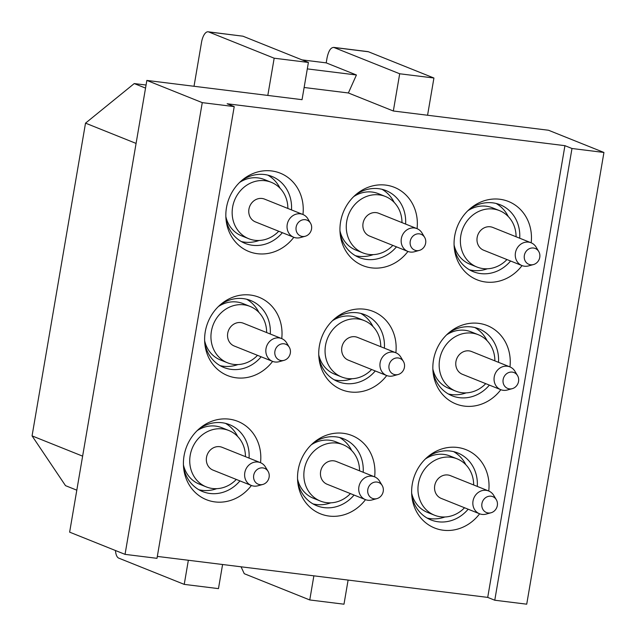 <?xml version="1.0" encoding="UTF-8"?>
<svg xmlns="http://www.w3.org/2000/svg" width="636" height="636" viewBox="0 0 636 636"><rect width="100%" height="100%" fill="white"/><g stroke="black" fill="none" stroke-linecap="round" stroke-linejoin="round"><path stroke-width="0.95" d="M145.541 88.094L134.236 83.57L146.065 85.033M136.08 143.418L85.518 123.146L134.236 83.57M304.127 87.49L348.377 92.975L393.334 110.998L548.526 130.253L603.938 152.465L526.719 604.184L494.768 600.225L487.717 597.395L564.935 145.676L227.163 103.771L234.215 106.602L202.264 102.635L146.852 80.422L302.044 99.677L308.404 62.447L274.172 58.202L267.812 95.432M234.215 106.602L156.997 558.328L125.046 554.361L69.634 532.149L146.852 80.422M82.624 456.147L32.062 435.883L85.518 123.146M157.323 556.413L487.717 597.395M125.046 554.361L202.264 102.635M494.768 600.225L571.987 148.498L603.938 152.465M571.987 148.498L564.935 145.676M76.813 490.181L65.508 485.65L32.062 435.883M374.644 476.865A42.191 38.112 111.8 0 0 324.193 436.105A42.191 38.112 111.8 0 0 314.375 442.044A42.191 38.112 111.8 0 0 297.879 483.193A42.191 38.112 111.8 0 0 348.266 513.268A42.191 38.112 111.8 0 0 365.509 499.65M260.529 462.706A42.191 38.112 111.8 0 0 210.079 421.946A42.191 38.112 111.8 0 0 200.261 427.885A42.191 38.112 111.8 0 0 183.764 469.042A42.191 38.112 111.8 0 0 234.151 499.117A42.191 38.112 111.8 0 0 251.395 485.491M509.969 366.916A42.191 38.112 111.8 0 0 459.518 326.157A42.191 38.112 111.8 0 0 449.7 332.095A42.191 38.112 111.8 0 0 433.195 373.252A42.191 38.112 111.8 0 0 483.591 403.319A42.191 38.112 111.8 0 0 500.834 389.701M395.854 352.765A42.191 38.112 111.8 0 0 345.404 312.006A42.191 38.112 111.8 0 0 335.585 317.944A42.191 38.112 111.8 0 0 319.089 359.094A42.191 38.112 111.8 0 0 369.476 389.168A42.191 38.112 111.8 0 0 386.72 375.55M281.74 338.606A42.191 38.112 111.8 0 0 231.289 297.847A42.191 38.112 111.8 0 0 221.471 303.785A42.191 38.112 111.8 0 0 204.975 344.943A42.191 38.112 111.8 0 0 255.362 375.009A42.191 38.112 111.8 0 0 272.613 361.391M531.179 242.817A42.191 38.112 111.8 0 0 480.729 202.057A42.191 38.112 111.8 0 0 470.91 207.996A42.191 38.112 111.8 0 0 454.414 249.145A42.191 38.112 111.8 0 0 504.801 279.22A42.191 38.112 111.8 0 0 522.045 265.602M417.065 228.666A42.191 38.112 111.8 0 0 366.614 187.906A42.191 38.112 111.8 0 0 356.796 193.845A42.191 38.112 111.8 0 0 340.3 234.994A42.191 38.112 111.8 0 0 390.687 265.069A42.191 38.112 111.8 0 0 407.938 251.451M302.959 214.507A42.191 38.112 111.8 0 0 252.508 173.747A42.191 38.112 111.8 0 0 242.69 179.686A42.191 38.112 111.8 0 0 226.185 220.835A42.191 38.112 111.8 0 0 276.573 250.91A42.191 38.112 111.8 0 0 293.824 237.292M488.75 491.016A42.191 38.112 111.8 0 0 438.299 450.256A42.191 38.112 111.8 0 0 428.481 456.195A42.191 38.112 111.8 0 0 411.985 497.352A42.191 38.112 111.8 0 0 462.372 527.427A42.191 38.112 111.8 0 0 479.623 513.801M477.286 486.421A36.061 32.571 111.8 0 0 457.713 452.943A36.061 32.571 111.8 0 0 434.006 453.444A36.061 32.571 111.8 0 0 427.018 457.443M411.786 495.436A36.061 32.571 111.8 0 0 430.874 519.89A36.061 32.571 111.8 0 0 454.581 519.389A36.061 32.571 111.8 0 0 468.16 509.205M363.18 472.27A36.061 32.571 111.8 0 0 343.599 438.792A36.061 32.571 111.8 0 0 319.892 439.293A36.061 32.571 111.8 0 0 312.904 443.284M297.672 481.285A36.061 32.571 111.8 0 0 316.76 505.731A36.061 32.571 111.8 0 0 340.467 505.238A36.061 32.571 111.8 0 0 354.045 495.054M249.066 458.111A36.061 32.571 111.8 0 0 229.485 424.633A36.061 32.571 111.8 0 0 205.786 425.134A36.061 32.571 111.8 0 0 198.798 429.133M183.558 467.126A36.061 32.571 111.8 0 0 202.653 491.58A36.061 32.571 111.8 0 0 226.352 491.079A36.061 32.571 111.8 0 0 239.931 480.896M498.505 362.321A36.061 32.571 111.8 0 0 478.924 328.844A36.061 32.571 111.8 0 0 455.217 329.345A36.061 32.571 111.8 0 0 448.229 333.336M432.997 371.337A36.061 32.571 111.8 0 0 452.085 395.791A36.061 32.571 111.8 0 0 475.792 395.29A36.061 32.571 111.8 0 0 489.37 385.106M384.39 348.17A36.061 32.571 111.8 0 0 364.81 314.693A36.061 32.571 111.8 0 0 341.111 315.186A36.061 32.571 111.8 0 0 334.115 319.185M318.882 357.186A36.061 32.571 111.8 0 0 337.978 381.632A36.061 32.571 111.8 0 0 361.677 381.139A36.061 32.571 111.8 0 0 375.256 370.955M270.276 334.011A36.061 32.571 111.8 0 0 250.703 300.534A36.061 32.571 111.8 0 0 226.996 301.035A36.061 32.571 111.8 0 0 220.008 305.034M204.776 343.027A36.061 32.571 111.8 0 0 223.864 367.481A36.061 32.571 111.8 0 0 247.571 366.98A36.061 32.571 111.8 0 0 261.15 356.796M519.715 238.222A36.061 32.571 111.8 0 0 500.135 204.744A36.061 32.571 111.8 0 0 476.436 205.245A36.061 32.571 111.8 0 0 469.44 209.236M454.207 247.237A36.061 32.571 111.8 0 0 473.303 271.691A36.061 32.571 111.8 0 0 497.002 271.19A36.061 32.571 111.8 0 0 510.581 261.006M405.601 224.071A36.061 32.571 111.8 0 0 386.028 190.593A36.061 32.571 111.8 0 0 362.321 191.086A36.061 32.571 111.8 0 0 355.333 195.085M340.101 233.086A36.061 32.571 111.8 0 0 359.189 257.532A36.061 32.571 111.8 0 0 382.896 257.031A36.061 32.571 111.8 0 0 396.466 246.848M291.495 209.912A36.061 32.571 111.8 0 0 271.914 176.434A36.061 32.571 111.8 0 0 248.207 176.935A36.061 32.571 111.8 0 0 241.219 180.926M225.987 218.927A36.061 32.571 111.8 0 0 245.075 243.381A36.061 32.571 111.8 0 0 268.782 242.88A36.061 32.571 111.8 0 0 282.36 232.697M241.052 566.803L244.264 573.704L309.756 599.955L343.989 604.2L348.107 580.08M222.584 564.514L218.466 588.626L184.233 584.381L118.741 558.13A12.656 5.279 97.1 0 1 115.466 550.522M184.233 584.381L188.351 560.26M309.756 599.955L313.874 575.834M367.878 51.619A12.656 5.279 97.1 0 1 368.443 51.762L433.927 78.013L399.694 73.768L333.646 47.374L367.878 51.619M427.567 115.243L433.927 78.013M194.02 86.273L201.525 42.342A12.656 5.279 97.1 0 1 208.123 31.8A12.656 5.279 97.1 0 1 208.688 31.943L274.172 58.202M368.443 51.762L334.21 47.517C331.022 47.024 328.637 50.49 327.047 57.908L326.204 62.869L301.973 59.864M308.404 62.447L242.92 36.188L208.123 31.8M393.334 110.998L399.694 73.768M348.377 92.975L356.422 74.984L307.307 68.895M356.422 74.984L326.204 62.869M453.691 451.663A36.061 32.571 -68.2 0 1 457.379 454.183A36.061 32.571 -68.2 0 1 465.878 464.773M444.946 516.981A36.061 32.571 -68.2 0 1 427.082 518.046M464.526 507.751A30.369 27.428 -68.2 0 1 434.507 515.208L427.456 512.385A30.369 27.428 -68.2 0 1 421.151 508.705A30.369 27.428 -68.2 0 1 411.651 493.17M425.357 458.985A30.369 27.428 -68.2 0 1 450.05 456.012L457.101 458.834A30.369 27.428 -68.2 0 1 463.406 462.515A30.369 27.428 -68.2 0 1 473.661 484.966M434.507 515.208A30.369 27.428 -68.2 0 1 428.203 511.535A30.369 27.428 -68.2 0 1 422.065 473.168A30.369 27.428 -68.2 0 1 457.101 458.834M491.048 512.759L486.127 514.103A12.275 11.09 -68.2 0 1 479.52 513.761L441.241 498.417A12.275 11.09 -68.2 0 1 438.689 496.931A12.275 11.09 -68.2 0 1 436.209 481.42A12.275 11.09 -68.2 0 1 450.368 475.633L488.655 490.976A12.275 11.09 -68.2 0 1 491.199 492.463A12.275 11.09 -68.2 0 1 493.663 495.293L496.295 499.665A8.546 7.719 -68.2 0 1 491.048 512.759A8.546 7.719 -68.2 0 1 484.68 511.487A8.546 7.719 -68.2 0 1 483.551 499.737A8.546 7.719 -68.2 0 1 494.577 497.694A8.546 7.719 -68.2 0 1 496.295 499.665M479.52 513.761A12.275 11.09 -68.2 0 1 476.976 512.274A12.275 11.09 -68.2 0 1 474.496 496.772A12.275 11.09 -68.2 0 1 488.655 490.976M339.584 437.504A36.061 32.571 -68.2 0 1 343.273 440.025A36.061 32.571 -68.2 0 1 351.764 450.614M330.831 502.822A36.061 32.571 -68.2 0 1 312.968 503.887M350.412 493.6A30.369 27.428 -68.2 0 1 320.393 501.057L313.341 498.227A30.369 27.428 -68.2 0 1 307.045 494.554A30.369 27.428 -68.2 0 1 297.545 479.019M311.243 444.834A30.369 27.428 -68.2 0 1 335.943 441.853L342.995 444.683A30.369 27.428 -68.2 0 1 349.291 448.356A30.369 27.428 -68.2 0 1 359.547 470.815M320.393 501.057A30.369 27.428 -68.2 0 1 314.097 497.376A30.369 27.428 -68.2 0 1 307.959 459.009A30.369 27.428 -68.2 0 1 342.995 444.683M376.933 498.608L372.012 499.952A12.275 11.09 -68.2 0 1 365.414 499.61L327.127 484.258A12.275 11.09 -68.2 0 1 324.583 482.772A12.275 11.09 -68.2 0 1 322.102 467.269A12.275 11.09 -68.2 0 1 336.261 461.474L374.54 476.825A12.275 11.09 -68.2 0 1 377.092 478.312A12.275 11.09 -68.2 0 1 379.557 481.142L382.188 485.514A8.546 7.719 -68.2 0 1 376.933 498.608A8.546 7.719 -68.2 0 1 370.565 497.336A8.546 7.719 -68.2 0 1 369.444 485.578A8.546 7.719 -68.2 0 1 380.471 483.543A8.546 7.719 -68.2 0 1 382.188 485.514M365.414 499.61A12.275 11.09 -68.2 0 1 362.862 498.123A12.275 11.09 -68.2 0 1 360.381 482.613A12.275 11.09 -68.2 0 1 374.54 476.825M225.47 423.353A36.061 32.571 -68.2 0 1 229.159 425.874A36.061 32.571 -68.2 0 1 237.649 436.463M216.725 488.671A36.061 32.571 -68.2 0 1 198.861 489.736M236.306 479.441A30.369 27.428 -68.2 0 1 206.279 486.898L199.227 484.076A30.369 27.428 -68.2 0 1 192.931 480.395A30.369 27.428 -68.2 0 1 183.43 464.86M197.136 430.675A30.369 27.428 -68.2 0 1 221.829 427.702L228.88 430.524A30.369 27.428 -68.2 0 1 235.177 434.205A30.369 27.428 -68.2 0 1 245.44 456.656M206.279 486.898A30.369 27.428 -68.2 0 1 199.982 483.225A30.369 27.428 -68.2 0 1 193.845 444.858A30.369 27.428 -68.2 0 1 228.88 430.524M262.827 484.449L257.906 485.793A12.275 11.09 -68.2 0 1 251.3 485.451L213.012 470.107A12.275 11.09 -68.2 0 1 210.468 468.621A12.275 11.09 -68.2 0 1 207.988 453.11A12.275 11.09 -68.2 0 1 222.147 447.323L260.434 462.666A12.275 11.09 -68.2 0 1 262.978 464.153A12.275 11.09 -68.2 0 1 265.443 466.983L268.074 471.356A8.546 7.719 -68.2 0 1 262.827 484.449A8.546 7.719 -68.2 0 1 256.459 483.177A8.546 7.719 -68.2 0 1 255.33 471.427A8.546 7.719 -68.2 0 1 266.357 469.384A8.546 7.719 -68.2 0 1 268.074 471.356M251.3 485.451A12.275 11.09 -68.2 0 1 248.755 483.964A12.275 11.09 -68.2 0 1 246.275 468.462A12.275 11.09 -68.2 0 1 260.434 462.666M474.909 327.564A36.061 32.571 -68.2 0 1 478.598 330.084A36.061 32.571 -68.2 0 1 487.089 340.673M466.156 392.881A36.061 32.571 -68.2 0 1 448.293 393.946M485.737 383.651A30.369 27.428 -68.2 0 1 455.718 391.108L448.666 388.278A30.369 27.428 -68.2 0 1 442.37 384.605A30.369 27.428 -68.2 0 1 432.87 369.071M446.567 334.886A30.369 27.428 -68.2 0 1 471.26 331.913L478.32 334.735A30.369 27.428 -68.2 0 1 484.616 338.416A30.369 27.428 -68.2 0 1 494.872 360.866M455.718 391.108A30.369 27.428 -68.2 0 1 449.421 387.435A30.369 27.428 -68.2 0 1 443.276 349.069A30.369 27.428 -68.2 0 1 478.32 334.735M512.258 388.66L507.337 390.003A12.275 11.09 -68.2 0 1 500.739 389.661L462.452 374.318A12.275 11.09 -68.2 0 1 459.908 372.831A12.275 11.09 -68.2 0 1 457.419 357.321A12.275 11.09 -68.2 0 1 471.586 351.533L509.865 366.877A12.275 11.09 -68.2 0 1 512.417 368.363A12.275 11.09 -68.2 0 1 514.882 371.193L517.513 375.566A8.546 7.719 -68.2 0 1 512.258 388.66A8.546 7.719 -68.2 0 1 505.89 387.388A8.546 7.719 -68.2 0 1 504.769 375.638A8.546 7.719 -68.2 0 1 515.796 373.594A8.546 7.719 -68.2 0 1 517.513 375.566M500.739 389.661A12.275 11.09 -68.2 0 1 498.187 388.175A12.275 11.09 -68.2 0 1 495.706 372.672A12.275 11.09 -68.2 0 1 509.865 366.877M360.795 313.405A36.061 32.571 -68.2 0 1 364.484 315.925A36.061 32.571 -68.2 0 1 372.974 326.514M352.05 378.722A36.061 32.571 -68.2 0 1 334.186 379.787M371.631 369.5A30.369 27.428 -68.2 0 1 341.604 376.957L334.552 374.127A30.369 27.428 -68.2 0 1 328.255 370.454A30.369 27.428 -68.2 0 1 318.755 354.92M332.461 320.735A30.369 27.428 -68.2 0 1 357.154 317.754L364.205 320.584A30.369 27.428 -68.2 0 1 370.502 324.257A30.369 27.428 -68.2 0 1 380.757 346.715M341.604 376.957A30.369 27.428 -68.2 0 1 335.307 373.276A30.369 27.428 -68.2 0 1 329.17 334.91A30.369 27.428 -68.2 0 1 364.205 320.584M398.152 374.509L393.231 375.852A12.275 11.09 -68.2 0 1 386.624 375.51L348.337 360.159A12.275 11.09 -68.2 0 1 345.793 358.672A12.275 11.09 -68.2 0 1 343.313 343.17A12.275 11.09 -68.2 0 1 357.472 337.374L395.759 352.726A12.275 11.09 -68.2 0 1 398.303 354.212A12.275 11.09 -68.2 0 1 400.767 357.042L403.399 361.415A8.546 7.719 -68.2 0 1 398.152 374.509A8.546 7.719 -68.2 0 1 391.784 373.237A8.546 7.719 -68.2 0 1 390.655 361.479A8.546 7.719 -68.2 0 1 401.682 359.443A8.546 7.719 -68.2 0 1 403.399 361.415M386.624 375.51A12.275 11.09 -68.2 0 1 384.08 374.024A12.275 11.09 -68.2 0 1 381.6 358.513A12.275 11.09 -68.2 0 1 395.759 352.726M246.681 299.254A36.061 32.571 -68.2 0 1 250.369 301.774A36.061 32.571 -68.2 0 1 258.868 312.363M237.936 364.571A36.061 32.571 -68.2 0 1 220.072 365.636M257.516 355.341A30.369 27.428 -68.2 0 1 227.497 362.798L220.446 359.976A30.369 27.428 -68.2 0 1 214.141 356.295A30.369 27.428 -68.2 0 1 204.641 340.761M218.347 306.576A30.369 27.428 -68.2 0 1 243.039 303.603L250.091 306.425A30.369 27.428 -68.2 0 1 256.395 310.106A30.369 27.428 -68.2 0 1 266.651 332.556M227.497 362.798A30.369 27.428 -68.2 0 1 221.193 359.125A30.369 27.428 -68.2 0 1 215.055 320.759A30.369 27.428 -68.2 0 1 250.091 306.425M284.038 360.35L279.117 361.693A12.275 11.09 -68.2 0 1 272.51 361.351L234.231 346.008A12.275 11.09 -68.2 0 1 231.679 344.521A12.275 11.09 -68.2 0 1 229.199 329.011A12.275 11.09 -68.2 0 1 243.357 323.223L281.645 338.567A12.275 11.09 -68.2 0 1 284.189 340.053A12.275 11.09 -68.2 0 1 286.653 342.884L289.285 347.256A8.546 7.719 -68.2 0 1 284.038 360.35A8.546 7.719 -68.2 0 1 277.67 359.078A8.546 7.719 -68.2 0 1 276.541 347.328A8.546 7.719 -68.2 0 1 287.567 345.284A8.546 7.719 -68.2 0 1 289.285 347.256M272.51 361.351A12.275 11.09 -68.2 0 1 269.966 359.865A12.275 11.09 -68.2 0 1 267.486 344.362A12.275 11.09 -68.2 0 1 281.645 338.567M496.12 203.464A36.061 32.571 -68.2 0 1 499.809 205.985A36.061 32.571 -68.2 0 1 508.299 216.574M487.375 268.774A36.061 32.571 -68.2 0 1 469.511 269.839M506.956 259.552A30.369 27.428 -68.2 0 1 476.928 267.009L469.877 264.179A30.369 27.428 -68.2 0 1 463.58 260.506A30.369 27.428 -68.2 0 1 454.08 244.971M467.786 210.786A30.369 27.428 -68.2 0 1 492.479 207.813L499.53 210.635A30.369 27.428 -68.2 0 1 505.827 214.316A30.369 27.428 -68.2 0 1 516.082 236.767M476.928 267.009A30.369 27.428 -68.2 0 1 470.632 263.336A30.369 27.428 -68.2 0 1 464.495 224.969A30.369 27.428 -68.2 0 1 499.53 210.635M533.477 264.56L528.548 265.904A12.275 11.09 -68.2 0 1 521.949 265.562L483.662 250.218A12.275 11.09 -68.2 0 1 481.118 248.732A12.275 11.09 -68.2 0 1 478.638 233.221A12.275 11.09 -68.2 0 1 492.797 227.434L531.084 242.777A12.275 11.09 -68.2 0 1 533.628 244.264A12.275 11.09 -68.2 0 1 536.092 247.094L538.724 251.466A8.546 7.719 -68.2 0 1 533.477 264.56A8.546 7.719 -68.2 0 1 527.101 263.288A8.546 7.719 -68.2 0 1 525.98 251.538A8.546 7.719 -68.2 0 1 537.007 249.495A8.546 7.719 -68.2 0 1 538.724 251.466M521.949 265.562A12.275 11.09 -68.2 0 1 519.405 264.075A12.275 11.09 -68.2 0 1 516.917 248.573A12.275 11.09 -68.2 0 1 531.084 242.777M382.005 189.305A36.061 32.571 -68.2 0 1 385.694 191.826A36.061 32.571 -68.2 0 1 394.185 202.415M373.26 254.623A36.061 32.571 -68.2 0 1 355.397 255.688M392.841 245.393A30.369 27.428 -68.2 0 1 362.822 252.858L355.763 250.028A30.369 27.428 -68.2 0 1 349.466 246.347A30.369 27.428 -68.2 0 1 339.966 230.82M353.672 196.635A30.369 27.428 -68.2 0 1 378.364 193.654L385.416 196.484A30.369 27.428 -68.2 0 1 391.712 200.157A30.369 27.428 -68.2 0 1 401.976 222.616M362.822 252.858A30.369 27.428 -68.2 0 1 356.518 249.177A30.369 27.428 -68.2 0 1 350.38 210.81A30.369 27.428 -68.2 0 1 385.416 196.484M419.363 250.401L414.441 251.745A12.275 11.09 -68.2 0 1 407.835 251.411L369.548 236.059A12.275 11.09 -68.2 0 1 367.004 234.573A12.275 11.09 -68.2 0 1 364.523 219.07A12.275 11.09 -68.2 0 1 378.682 213.275L416.97 228.626A12.275 11.09 -68.2 0 1 419.514 230.113A12.275 11.09 -68.2 0 1 421.978 232.943L424.61 237.308A8.546 7.719 -68.2 0 1 419.363 250.401A8.546 7.719 -68.2 0 1 412.995 249.137A8.546 7.719 -68.2 0 1 411.866 237.379A8.546 7.719 -68.2 0 1 422.892 235.344A8.546 7.719 -68.2 0 1 424.61 237.308M407.835 251.411A12.275 11.09 -68.2 0 1 405.291 249.924A12.275 11.09 -68.2 0 1 402.811 234.414A12.275 11.09 -68.2 0 1 416.97 228.626M267.899 175.154A36.061 32.571 -68.2 0 1 271.588 177.675A36.061 32.571 -68.2 0 1 280.079 188.264M259.146 240.464A36.061 32.571 -68.2 0 1 241.282 241.537M278.727 231.242A30.369 27.428 -68.2 0 1 248.708 238.699L241.656 235.869A30.369 27.428 -68.2 0 1 235.36 232.196A30.369 27.428 -68.2 0 1 225.86 216.661M239.557 182.476A30.369 27.428 -68.2 0 1 264.25 179.503L271.31 182.325A30.369 27.428 -68.2 0 1 277.606 186.006A30.369 27.428 -68.2 0 1 287.862 208.457M248.708 238.699A30.369 27.428 -68.2 0 1 242.411 235.026A30.369 27.428 -68.2 0 1 236.266 196.659A30.369 27.428 -68.2 0 1 271.31 182.325M305.248 236.25L300.327 237.594A12.275 11.09 -68.2 0 1 293.721 237.252L255.441 221.908A12.275 11.09 -68.2 0 1 252.897 220.422A12.275 11.09 -68.2 0 1 250.409 204.911A12.275 11.09 -68.2 0 1 264.576 199.124L302.855 214.467A12.275 11.09 -68.2 0 1 305.407 215.954A12.275 11.09 -68.2 0 1 307.872 218.784L310.503 223.156A8.546 7.719 -68.2 0 1 305.248 236.25A8.546 7.719 -68.2 0 1 298.88 234.978A8.546 7.719 -68.2 0 1 297.759 223.228A8.546 7.719 -68.2 0 1 308.786 221.185A8.546 7.719 -68.2 0 1 310.503 223.156M293.721 237.252A12.275 11.09 -68.2 0 1 291.177 235.765A12.275 11.09 -68.2 0 1 288.696 220.263A12.275 11.09 -68.2 0 1 302.855 214.467M242.92 36.188L208.688 31.943"/></g></svg>
